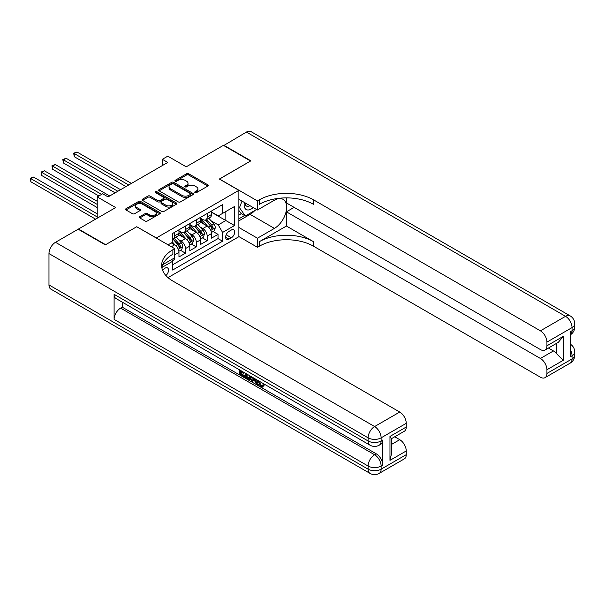<?xml version="1.0" encoding="UTF-8"?>
<svg xmlns="http://www.w3.org/2000/svg" width="605" height="605" viewBox="0 0 605 605"><rect width="100%" height="100%" fill="white"/><g stroke="black" fill="none" stroke-linecap="round" stroke-linejoin="round"><path stroke-width="0.91" d="M195.052 192.602A1.051 0.613 0 0 0 196.542 192.602L207.863 186.06A1.505 0.87 0 0 0 208.302 185.448A1.505 0.87 0 0 0 207.863 184.835L188.684 173.764A1.505 0.87 0 0 0 186.552 173.764L175.238 180.298A1.051 0.613 0 0 0 174.928 180.729A1.051 0.613 0 0 0 175.238 181.16A1.051 0.613 0 0 0 176.728 181.16L178.188 180.313A4.825 2.783 0 0 1 185.009 180.313L186.605 181.235A4.825 2.783 0 0 1 188.019 183.202A4.825 2.783 0 0 1 186.605 185.168L185.145 186.015A1.051 0.613 0 0 0 184.835 186.446A1.051 0.613 0 0 0 185.145 186.877A1.051 0.613 0 0 0 186.635 186.877L188.102 186.03A4.825 2.783 0 0 1 194.916 186.03L196.519 186.953A4.825 2.783 0 0 1 197.926 188.926A4.825 2.783 0 0 1 196.519 190.893L195.052 191.74A1.051 0.613 0 0 0 194.742 192.171A1.051 0.613 0 0 0 195.052 192.602L195.052 191.74M165.914 275.562A4.916 2.836 120 0 0 168.409 271.297A4.916 2.836 120 0 0 167.517 267.917A4.916 2.836 120 0 0 165.059 268.159A4.916 2.836 120 0 0 162.707 270.586M139.785 216.696A1.505 0.87 0 0 0 139.339 217.308A1.505 0.87 0 0 0 139.785 217.929L145.162 221.029A1.505 0.87 0 0 0 147.295 221.029L159.864 213.777A1.505 0.87 0 0 0 160.31 213.157A1.505 0.87 0 0 0 159.864 212.544L140.685 201.473A1.505 0.87 0 0 0 138.56 201.473L125.984 208.733A1.505 0.87 0 0 0 125.545 209.345A1.505 0.87 0 0 0 125.984 209.958L132.487 213.716A1.505 0.87 0 0 0 134.612 213.716L139.997 210.608A1.505 0.87 0 0 0 140.436 209.988A1.505 0.87 0 0 0 139.997 209.375L136.775 207.515A4.031 2.329 0 0 1 135.588 205.866A4.031 2.329 0 0 1 138.076 203.719A4.031 2.329 0 0 1 142.47 204.225L155.099 211.516A4.031 2.329 0 0 1 156.279 213.157A4.031 2.329 0 0 1 153.791 215.312A4.031 2.329 0 0 1 149.397 214.805L147.295 213.588A1.505 0.87 0 0 0 145.162 213.588L139.785 216.696L139.785 217.929M136.843 226.799L156.377 237.954L238.877 190.325L219.335 179.042L250.546 161.028L223.404 145.359L186.227 166.821L167.774 156.173L162.352 159.304L167.774 162.435L108.076 196.905L102.646 193.774L97.224 196.905L97.224 218.208M136.843 226.671L105.633 244.692L78.499 229.023L115.676 207.56L97.224 196.905M178.301 201.904A1.505 0.87 0 0 0 180.426 201.904L193.003 194.644A1.505 0.87 0 0 0 193.441 194.031A1.505 0.87 0 0 0 193.003 193.411L173.824 182.339A1.505 0.87 0 0 0 171.691 182.339L159.123 189.599A1.505 0.87 0 0 0 158.676 190.212A1.505 0.87 0 0 0 159.123 190.832L178.301 201.904M155.863 192.829A1.051 0.613 0 0 1 156.937 192.972L156.937 191.725L176.433 202.977A1.505 0.87 0 0 1 176.872 203.59A1.505 0.87 0 0 1 176.433 204.21L163.864 211.47A1.505 0.87 0 0 1 161.732 211.47L142.553 200.399L142.553 199.166A1.505 0.87 0 0 0 142.114 199.779A1.505 0.87 0 0 0 142.553 200.399M142.553 199.166L147.93 196.058A1.505 0.87 0 0 1 150.063 196.058L157.844 200.55A1.505 0.87 0 0 0 159.97 200.55L163.539 198.485A1.505 0.87 0 0 0 163.985 197.873A1.505 0.87 0 0 0 163.539 197.26L155.447 192.587A1.051 0.613 0 0 1 155.137 192.156A1.051 0.613 0 0 1 155.787 191.588A1.051 0.613 0 0 1 156.937 191.725M78.499 229.401L78.499 229.023M172.364 260.747L174.618 259.447L173.204 258.63M174.724 254.811L178.959 252.368L178.959 256.943L185.47 253.177L180.532 250.326M178.399 239.512L181.129 241.085A6.141 3.547 60 0 1 185.47 248.602L189.811 246.099L189.811 250.674L196.323 246.916L191.384 244.065M189.259 233.243L191.982 234.816A6.141 3.547 60 0 1 196.323 242.34L200.663 239.83L200.663 244.405L207.175 240.646L207.175 236.071A6.141 3.547 -120 0 0 202.834 228.554L200.111 226.981M202.236 237.795L207.175 240.646M178.959 252.368A6.141 3.547 -120 0 0 174.618 244.843L171.359 242.968M189.811 246.099A6.141 3.547 -120 0 0 185.47 238.582L178.755 234.702M200.663 239.83A6.141 3.547 -120 0 0 196.323 232.312L189.615 228.433M231.382 229.991L228.993 231.375A4.757 2.745 120 0 0 225.884 235.564A4.757 2.745 120 0 0 226.618 239.376A4.757 2.745 120 0 0 228.993 239.141L231.382 237.765A4.757 2.745 120 0 0 234.49 233.568A4.757 2.745 120 0 0 233.764 229.756A4.757 2.745 120 0 0 231.382 229.991M168.001 277.619L238.877 236.699L238.877 190.325M171.654 259.522L172.659 261.262L172.659 270.042L222.595 241.213L222.595 232.441L218.246 224.916L210.963 220.712M172.659 261.262L161.868 267.493M168.099 244.843L172.659 242.212L172.659 233.439L222.595 204.611L222.595 213.384L234.528 206.494L234.528 225.544L222.595 232.441M178.959 230.807L181.129 232.063A6.141 3.547 60 0 0 184.2 232.365L188.541 229.862A6.141 3.547 -120 0 0 189.811 227.049L189.811 223.54M189.811 224.538L191.982 225.794A6.141 3.547 60 0 0 195.052 226.096L199.393 223.593A6.141 3.547 -120 0 0 200.663 220.78L200.663 217.271M172.659 264.771L218.034 238.582L218.034 234.377L211.523 238.143L211.523 233.568A6.141 3.547 -120 0 0 207.175 226.043L200.467 222.171M200.663 218.276L202.834 219.524A6.141 3.547 -120 0 0 205.904 219.834A6.141 3.547 -120 0 0 207.175 217.021L207.175 213.512M205.904 219.834L210.245 217.324A6.141 3.547 -120 0 0 211.523 214.518L211.523 211.001M174.618 232.312L174.618 235.821A6.141 3.547 60 0 1 173.34 238.635A6.141 3.547 60 0 1 172.659 238.877M173.34 238.635L177.689 236.124A6.141 3.547 -120 0 0 178.959 233.318L178.959 229.802M185.47 226.043L185.47 229.552A6.141 3.547 60 0 1 184.2 232.365M196.323 219.781L196.323 223.29A6.141 3.547 60 0 1 195.052 226.096M196.323 242.34L196.323 246.916M185.47 248.602L185.47 253.177M174.618 257.821L174.618 259.447M218.246 224.916L225.846 220.53L225.846 211.508L234.528 206.494M211.523 212.257L234.528 225.544M211.523 212.007L218.246 215.894L222.595 213.384M162.352 159.304L162.352 165.573M213.096 231.526L218.034 234.377M218.034 238.582L222.595 241.213M195.476 192.745L196.519 192.148A4.825 2.783 0 0 0 197.926 190.174L197.926 188.926M188.019 183.202L188.019 184.457A4.825 2.783 0 0 1 186.605 186.423L185.561 187.028M207.863 184.835L207.863 186.06L188.684 175.011A1.505 0.87 0 0 0 186.552 175.011L175.654 181.303M193.003 193.411L193.003 194.644L173.824 183.595A1.505 0.87 0 0 0 171.691 183.595L159.138 190.84M190.341 194.462A1.051 0.613 0 0 0 190.643 194.031A1.051 0.613 0 0 0 190.341 193.6L173.506 183.882A1.051 0.613 0 0 0 172.009 183.882L170.466 184.775A4.825 2.783 0 0 0 169.052 186.741A4.825 2.783 0 0 0 170.466 188.707L181.976 195.355A4.825 2.783 0 0 0 188.79 195.355L190.341 194.462L190.341 195.71A1.051 0.613 0 0 0 190.643 195.279L190.643 194.031M169.052 186.741L169.052 187.996A4.825 2.783 0 0 0 170.466 189.962L170.466 188.707M190.341 195.71L188.79 196.602A4.825 2.783 0 0 1 181.976 196.602L170.466 189.962M142.576 200.406L147.93 197.313L147.93 196.058M163.985 197.873L163.985 199.128A1.505 0.87 0 0 1 163.539 199.741L159.97 201.805A1.505 0.87 0 0 1 157.844 201.805L150.063 197.313A1.505 0.87 0 0 0 147.93 197.313M156.937 192.972L176.41 204.218M165.914 205.208A4.031 2.329 0 0 0 170.307 205.715A4.031 2.329 0 0 0 172.796 203.56A4.031 2.329 0 0 0 171.616 201.919L167.161 199.348A1.505 0.87 0 0 0 165.036 199.348L161.467 201.412A1.505 0.87 0 0 0 161.021 202.025A1.505 0.87 0 0 0 161.467 202.637L165.914 205.208L165.914 206.464A4.031 2.329 0 0 0 170.307 206.963A4.031 2.329 0 0 0 172.796 204.815L172.796 203.56M161.021 202.025L161.021 203.28A1.505 0.87 0 0 0 161.467 203.893L161.467 202.637M165.914 206.464L161.467 203.893M156.279 213.157L156.279 214.412A4.031 2.329 0 0 1 153.791 216.56A4.031 2.329 0 0 1 149.397 216.061L147.295 214.843A1.505 0.87 0 0 0 145.162 214.843L139.8 217.936M135.588 205.866L135.588 207.122A4.031 2.329 0 0 0 136.775 208.77L136.775 207.515M139.997 209.375L139.997 210.608L136.775 208.77M159.849 213.784L140.685 202.728A1.505 0.87 0 0 0 138.56 202.728L126.006 209.973L125.984 208.733M211.432 232.494L214.23 230.868L215.32 227.737A4.069 2.352 -120 0 0 213.731 223.918L208.778 218.178M207.78 226.444L201.904 219.63A11.745 6.784 -120 0 0 200.663 218.345M204.558 224.531L201.268 220.719A9.748 5.627 -120 0 0 200.663 220.069M131.414 183.428L76.979 152.006L74.264 153.572L74.264 156.703L125.984 186.567M205.352 220.054L210.366 225.862A4.069 2.352 60 0 1 211.818 228.66C212.431 229.484 212.869 229.227 213.126 227.911A4.069 2.352 -120 0 0 211.674 225.105L206.713 219.365M205.647 219.955L211.039 226.202A2.072 1.195 60 0 1 211.561 227.011L213.126 227.911M211.818 228.66L212.113 229.144M74.264 156.703L73.666 153.224L128.699 184.994M73.666 153.224L76.979 152.006M244.428 202.493A9.975 5.763 120 0 0 247.664 209.973A9.975 5.763 120 0 0 253.185 207.545M245.078 202.872A6.829 3.948 120 0 0 246.492 206.055A6.829 3.948 120 0 0 247.49 206.365A6.829 3.948 120 0 0 249.963 205.685M256.565 209.504L245.335 215.985L240.994 213.482L238.877 210.464M245.335 215.985L239.474 207.651L242.015 201.102M238.877 207.303L239.474 207.651M223.729 145.548L246.416 132.071L565.539 316.317A9.211 5.316 120 0 1 570.144 315.863A9.211 9.211 0 0 1 574.75 323.841A9.211 5.316 180 0 1 572.05 327.6L546.928 342.105A9.211 5.316 -120 0 0 540.409 330.829L565.539 316.317A9.211 5.316 60 0 1 572.05 327.6L572.05 330.731L570.424 331.669L570.424 356.738L572.05 355.8L572.05 358.931A9.211 5.316 60 0 1 570.144 363.151L545.014 377.656A9.211 5.316 -120 0 0 546.928 373.444L572.05 358.931A9.211 5.316 0 0 0 574.75 355.173A9.211 9.211 0 0 1 570.144 363.151M223.729 145.17L250.871 160.839L219.441 179.11M238.877 227.488L257.435 238.204L274.42 228.395A17.273 9.967 120 0 0 285.704 213.179A17.273 9.967 120 0 0 283.057 199.34A17.273 9.967 120 0 0 274.42 200.195L257.435 210.003L257.435 200.913L259.28 199.847A38.38 22.158 180 0 1 313.549 199.847L540.409 330.829M257.435 238.204L257.435 247.286L259.28 246.227A38.38 22.158 180 0 1 313.549 246.227L540.409 377.202A9.211 5.316 -120 0 0 545.014 377.656M286.415 226.043L259.28 241.713A38.38 22.158 180 0 1 313.549 241.713L286.415 226.043L286.415 211.818L294.121 207.371M286.415 197.873L286.415 202.917L540.409 349.561A9.211 5.316 -120 0 0 545.014 350.023A9.211 5.316 -120 0 0 546.928 345.803L563.21 336.403L563.21 360.346L556.691 353.827L556.691 343.277M563.21 360.346L546.928 369.746L546.928 373.444M546.928 369.746A9.211 5.316 -120 0 0 540.409 358.462L553.439 350.945A9.211 5.316 60 0 1 556.691 353.827M286.415 211.818L540.409 358.462M246.416 132.071A9.211 5.316 -60 0 1 251.022 131.618L570.144 315.863M238.877 199.287L257.435 210.003M219.441 178.982L257.435 200.913M238.877 236.57L257.435 247.286M546.928 342.105L546.928 345.803M548.425 348.049L553.439 350.945M259.28 199.847L259.28 204.361A38.38 22.158 180 0 1 313.549 204.361L313.549 199.847M545.014 350.023L558.332 342.332L563.21 336.403M254.894 210.464A17.273 9.967 -60 0 1 250.107 214.359L238.877 220.848M238.877 218.836L244.571 215.546M238.877 215.077L241.319 213.671M259.303 381.226L261.315 385.438L262.071 385.703M258.516 380.817L258.433 381.725L260.445 385.937L261.715 386.096L263.145 384.606L264.06 385.385L262.426 387.102L260.536 386.86C258.532 385.498 257.526 383.615 257.511 381.203L257.586 380.28M253.208 380.22L251.922 381.785L250.946 381.226L252.588 377.391M256.724 379.781L258.017 384.304L257.155 384.81L256.18 384.243L255.439 381.505L252.663 379.902L251.922 381.785M241.1 372.067L241.1 373.671L244.942 375.887L244.942 376.756L244.072 377.255L239.315 374.51L239.315 369.723M244.518 372.733L243.656 373.542L240.23 371.568L240.23 374.17L241.1 373.671M114.103 294.325L368.097 440.962A9.211 5.316 120 0 0 370.003 445.182L116.009 298.537A9.211 5.316 -60 0 1 114.103 294.325L114.103 319.387A9.211 5.316 -60 0 1 120.614 308.111L122.24 307.166L376.234 453.81A9.211 5.316 60 0 1 382.753 465.094L382.753 440.024A9.211 5.316 60 0 1 380.84 444.244L379.214 445.182A9.211 5.316 -120 0 0 381.12 440.962L382.753 440.024M122.24 307.166L122.24 302.137M251.536 376.786L250.636 379.244L249.767 379.751L247.657 379.327L245.32 377.981L245.32 373.194M105.308 244.874L136.73 226.731L174.724 248.67L172.879 249.736A38.38 22.158 -0 0 0 161.641 265.398A38.38 22.158 -0 0 0 172.879 281.068L399.739 412.043A9.211 5.316 60 0 1 406.25 423.326L381.12 437.831L381.12 440.962A9.211 5.316 -0 0 1 368.097 440.962L368.097 437.831L48.975 253.586A9.211 5.316 -60 0 1 55.486 242.31L78.174 229.212L105.308 244.874M174.724 248.67L174.724 257.753L162.722 264.688M389.968 436.424L391.314 438.459L391.314 454.559L389.968 460.36L389.968 436.424L406.25 427.024L406.25 423.326M406.25 427.024A9.211 5.316 60 0 1 404.344 431.236L391.314 438.761M48.975 284.925L368.097 469.162A9.211 5.316 120 0 0 370.003 473.382L50.88 289.137A9.211 5.316 -60 0 1 48.975 284.925L48.975 253.586M394.725 436.787L399.739 439.684A9.211 5.316 60 0 1 406.25 450.959L389.968 460.36M382.753 465.094L381.12 466.031L381.12 469.162L406.25 454.658L406.25 450.959M406.25 454.658A9.211 5.316 60 0 1 404.344 458.877L379.214 473.382A9.211 5.316 -120 0 0 381.12 469.162A9.211 5.316 -0 0 1 368.097 469.162L368.097 466.031L114.103 319.387M172.879 249.736L172.879 254.244A38.38 22.158 -0 0 0 161.838 267.66M240.23 374.17L244.072 376.386L244.942 375.887M244.072 376.386L244.072 377.255M240.23 370.26L240.23 370.699L244.034 372.453M243.656 372.672L243.656 373.542M240.23 370.699L240.616 370.479M250.599 376.242L249.767 379.751M246.243 373.731L246.243 377.641L247.581 378.42L249.124 378.775L249.684 375.713M250.667 377.263L251.514 376.771M247.112 374.23L247.112 377.142L249.994 378.269M246.243 377.641L247.112 377.142M247.581 378.42L248.451 377.913M255.507 379.078L257.155 384.81M253.45 377.891L252.935 379.191L255.159 380.477L254.652 378.579M253.994 378.208L253.805 378.692L254.841 379.29M252.935 379.191L253.805 378.692M260.445 385.937L261.315 385.438M258.433 381.725L259.265 381.248M262.275 385.113L263.19 385.884L264.06 385.385M263.19 385.884L262.426 387.102M200.573 238.756L203.378 237.137L204.467 234.006A4.069 2.352 -120 0 0 202.879 230.187L197.918 224.44M196.927 232.706L191.044 225.899A11.745 6.784 -120 0 0 189.811 224.606M193.698 230.8L190.409 226.988A9.748 5.627 -120 0 0 189.811 226.338M120.561 189.698L66.126 158.268L63.412 159.833L63.412 162.972L115.132 192.829M194.5 226.323L199.514 232.123A4.069 2.352 60 0 1 200.966 234.929C201.578 235.746 202.01 235.496 202.267 234.18A4.069 2.352 -120 0 0 200.815 231.375L195.861 225.635M194.795 226.225L200.187 232.464A2.072 1.195 60 0 1 200.709 233.273L202.267 234.18M200.966 234.929L201.261 235.413M63.412 162.972L62.814 159.493L117.846 191.263M62.814 159.493L66.126 158.268M189.72 245.025L192.526 243.407L193.608 240.268A4.069 2.352 -120 0 0 192.027 236.449L187.066 230.709M186.075 238.975L180.192 232.169A11.745 6.784 -120 0 0 178.959 230.876M182.846 237.062L179.556 233.258A9.748 5.627 -120 0 0 178.959 232.6M109.702 195.967L55.267 164.537L52.559 166.103L52.559 169.234L98.849 195.967M183.648 232.585L188.662 238.393A4.069 2.352 60 0 1 190.114 241.198C190.719 242.015 191.157 241.766 191.414 240.442A4.069 2.352 -120 0 0 189.962 237.644L185.001 231.896M183.943 232.494L189.327 238.733A2.072 1.195 60 0 1 189.849 239.542L191.414 240.442M190.114 241.198L190.409 241.675M52.559 169.234L51.962 165.762L101.564 194.394M51.962 165.762L55.267 164.537M178.868 251.287L181.674 249.668L182.755 246.537A4.069 2.352 -120 0 0 181.175 242.718L176.214 236.978M175.216 245.244L172.622 242.234M171.994 243.331L171.57 242.839M97.224 201.291L44.415 170.807L41.7 172.372L41.7 175.503L97.224 207.56M172.788 238.854L177.809 244.662A4.069 2.352 60 0 1 179.254 247.46C179.867 248.284 180.305 248.027 180.562 246.711A4.069 2.352 -120 0 0 179.11 243.906L174.149 238.166M173.083 238.756L178.475 245.002A2.072 1.195 60 0 1 178.997 245.811L180.562 246.711M179.254 247.46L179.549 247.944M41.7 175.503L41.102 172.024L97.224 204.422M41.102 172.024L44.415 170.807M97.224 213.822L33.562 177.068L30.847 178.634L30.847 181.772L95.59 219.154M30.847 181.772L30.25 178.293L97.224 216.961M30.25 178.293L33.562 177.068M171.359 246.727L174.618 244.843M181.129 241.085L185.47 238.582M191.982 234.816L196.323 232.312M202.834 228.554L207.175 226.043M207.175 217.021L211.523 214.518M174.618 235.821L178.959 233.318M185.47 229.552L189.811 227.049M196.323 223.29L200.663 220.78M207.175 236.071L211.523 233.568M226.179 234.763L231.382 237.765M225.635 237.198L228.993 239.141M196.519 192.148L196.519 190.893M185.145 186.877L185.145 186.015M186.605 186.423L186.605 185.168M175.238 181.16L175.238 180.298M186.552 175.011L186.552 173.764M188.684 175.011L188.684 173.764M159.123 190.832L159.123 189.599M171.691 183.595L171.691 182.339M173.824 183.595L173.824 182.339M181.976 196.602L181.976 195.355M188.79 196.602L188.79 195.355M150.063 197.313L150.063 196.058M157.844 201.805L157.844 200.55M159.97 201.805L159.97 200.55M163.539 199.741L163.539 198.485M176.433 204.21L176.433 202.977M145.162 214.843L145.162 213.588M147.295 214.843L147.295 213.588M149.397 216.061L149.397 214.805M138.56 202.728L138.56 201.473M140.685 202.728L140.685 201.473M159.864 213.777L159.864 212.544M210.812 230.407L215.289 227.813M201.904 219.63L202.456 219.312M211.674 225.105L213.731 223.918M208.43 226.981L210.366 225.862M259.28 241.713L259.28 246.227M313.549 241.713L313.549 246.227M570.424 349.887A9.211 5.316 60 0 1 572.05 355.8A9.211 5.316 180 0 0 574.75 352.042A9.211 9.211 0 0 0 570.424 344.23M570.424 334.777A9.211 9.211 0 0 0 574.75 326.972A9.211 5.316 0 0 1 572.05 330.731A9.211 5.316 60 0 1 570.424 334.769M250.107 214.359L274.42 228.395M55.486 242.31L374.608 426.548L399.739 412.043M120.614 308.111L374.608 454.748L376.234 453.81M391.314 444.539L399.739 439.684M374.608 426.548A9.211 5.316 120 0 0 368.097 437.831A9.211 5.316 180 0 0 381.12 437.831A9.211 5.316 -120 0 0 374.608 426.548M374.608 454.748A9.211 5.316 120 0 0 368.097 466.031A9.211 5.316 180 0 0 381.12 466.031A9.211 5.316 -120 0 0 374.608 454.748M199.952 236.668L204.437 234.082M191.044 225.899L191.603 225.574M200.815 231.375L202.879 230.187M197.578 233.25L199.514 232.123M189.1 242.938L193.585 240.351M180.192 232.169L180.751 231.844M189.962 237.644L192.027 236.449M186.718 239.512L188.662 238.393M178.248 249.207L182.725 246.613M179.11 243.906L181.175 242.718M175.866 245.781L177.809 244.662M574.75 352.042L574.75 355.173M574.75 323.841L574.75 326.972M370.003 445.182A9.211 9.211 0 0 0 379.214 445.182M370.003 473.382A9.211 9.211 0 0 0 379.214 473.382"/></g></svg>
